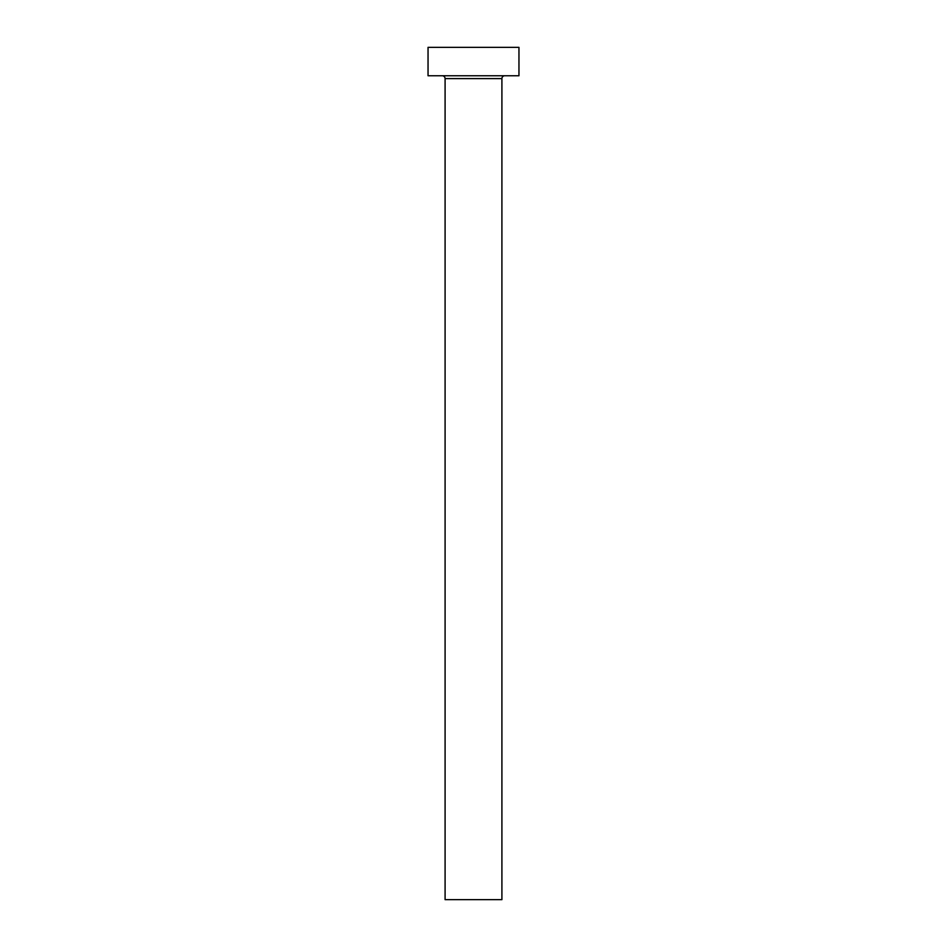 <?xml version="1.0" encoding="UTF-8"?>
<svg xmlns="http://www.w3.org/2000/svg" width="947" height="947" viewBox="0 0 947 947"><rect width="100%" height="100%" fill="white"/><g stroke="black" fill="none" stroke-linecap="round" stroke-linejoin="round"><path stroke-width="1.42" d="M501.91 78.601A2.841 2.841 0 0 1 504.751 75.76A2.841 2.841 0 0 0 501.91 78.601L445.09 78.601L445.09 899.65L501.91 899.65L501.91 78.601L501.91 899.65L445.09 899.65L445.09 78.601A2.841 2.841 0 0 0 442.249 75.76A2.841 2.841 0 0 1 445.09 78.601L501.91 78.601M428.044 47.35L428.044 75.76L518.956 75.76L518.956 47.35L428.044 47.35L428.044 75.76L518.956 75.76L518.956 47.35L428.044 47.35"/></g></svg>
